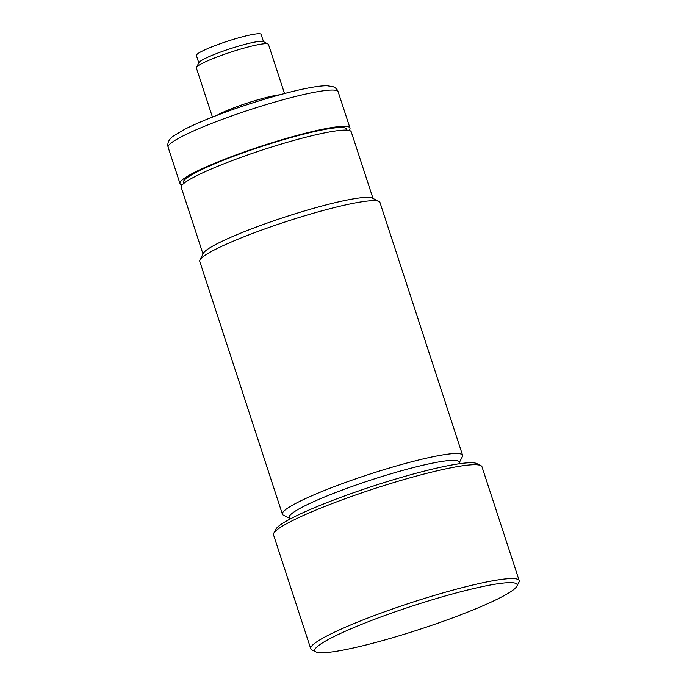 <?xml version="1.0" encoding="UTF-8"?>
<svg xmlns="http://www.w3.org/2000/svg" width="687" height="687" viewBox="0 0 687 687"><rect width="100%" height="100%" fill="white"/><g stroke="black" fill="none" stroke-linecap="round" stroke-linejoin="round"><path stroke-width="1.03" d="M263.507 41.709L261.103 34.35A34.041 3.907 161.9 0 0 252.395 34.505A34.041 3.907 161.9 0 0 216.293 45.144A34.041 3.907 161.9 0 0 196.388 55.501L198.801 62.861M196.465 67.386L198.947 62.577A34.041 3.907 -18.1 0 1 220.527 52.066A34.041 3.907 -18.1 0 1 254.877 42.079A34.041 3.907 -18.1 0 1 263.224 41.572L268.067 43.985A37.914 4.354 161.9 0 0 258.767 44.552A37.914 4.354 161.9 0 0 220.501 55.681A37.914 4.354 161.9 0 0 196.465 67.386A37.914 4.354 161.9 0 0 196.379 67.944L212.446 117.099M284.53 93.535L268.462 44.389A37.914 4.354 161.9 0 0 268.067 43.985M216.817 115.399A37.914 4.354 -18.1 0 1 275.401 95.459A37.914 4.354 -18.1 0 1 279.995 94.754M348.97 130.401A89.422 10.271 161.9 0 0 349.966 127.98A89.422 10.271 161.9 0 0 327.098 128.375A89.422 10.271 161.9 0 0 232.266 156.327A89.422 10.271 161.9 0 0 179.977 183.541A89.422 10.271 161.9 0 0 182.21 184.906M346.918 130.144L346.566 129.087A85.841 9.858 161.9 0 0 324.616 129.474A85.841 9.858 161.9 0 0 233.58 156.301A85.841 9.858 161.9 0 0 183.377 182.433L183.721 183.489M373.007 198.449L351.212 131.767A89.422 10.271 161.9 0 0 328.343 132.162A89.422 10.271 161.9 0 0 233.503 160.114A89.422 10.271 161.9 0 0 181.213 187.328L203.008 254.01M199.96 259.926L203.395 253.263A89.422 10.271 -18.1 0 1 260.09 225.654A89.422 10.271 -18.1 0 1 350.318 199.41A89.422 10.271 -18.1 0 1 372.251 198.071L378.958 201.42A94.797 10.889 161.9 0 0 355.711 202.837A94.797 10.889 161.9 0 0 260.055 230.66A94.797 10.889 161.9 0 0 199.96 259.926A94.797 10.889 161.9 0 0 199.745 261.318L282.383 514.151A94.797 10.889 -18.1 0 1 337.815 485.297A94.797 10.889 -18.1 0 1 438.349 455.67A94.797 10.889 -18.1 0 1 462.591 455.249A94.797 10.889 -18.1 0 1 462.377 456.64L459.328 462.557M462.591 455.249L379.954 202.416A94.797 10.889 161.9 0 0 378.958 201.42M289.33 518.118L283.379 515.147A94.797 10.889 -18.1 0 1 282.383 514.151M459.697 463.682L459.139 461.99A89.422 10.271 161.9 0 0 436.271 462.385A89.422 10.271 161.9 0 0 341.439 490.338A89.422 10.271 161.9 0 0 289.15 517.551L289.699 519.243M342.014 650.297A106.433 12.22 -18.1 0 1 315.908 651.894A106.433 12.22 -18.1 0 1 371.684 620.413A106.433 12.22 -18.1 0 1 489.908 585.109A106.433 12.22 -18.1 0 1 516.89 586.209A106.433 12.22 -18.1 0 1 449.41 619.064A106.433 12.22 -18.1 0 1 342.014 650.297M519.192 580.609L481.965 466.739A109.645 12.589 161.9 0 0 480.814 465.58L476.812 463.579A106.433 12.22 161.9 0 0 450.706 465.176A106.433 12.22 161.9 0 0 343.311 496.409A106.433 12.22 161.9 0 0 275.83 529.265L273.778 533.249A109.645 12.589 161.9 0 0 273.529 534.864L310.747 648.743A109.645 12.589 -18.1 0 1 374.87 615.372A109.645 12.589 -18.1 0 1 491.145 581.099A109.645 12.589 -18.1 0 1 519.192 580.609A109.645 12.589 -18.1 0 1 518.943 582.224L516.89 586.209M480.814 465.58A109.645 12.589 161.9 0 0 453.927 467.22A109.645 12.589 161.9 0 0 343.285 499.406A109.645 12.589 161.9 0 0 273.778 533.249M315.908 651.894L311.907 649.893A109.645 12.589 -18.1 0 1 310.747 648.743M338.116 91.706A89.422 10.271 161.9 0 0 315.247 92.11A89.422 10.271 161.9 0 0 220.415 120.053A89.422 10.271 161.9 0 0 168.126 147.276C166.658 141.677 170.9 137.701 173.347 136.06L184.889 129.182C191.999 125.566 200.913 121.651 211.622 117.417C242.631 105.102 285.182 92.204 309.605 87.756C316.887 86.382 322.71 85.712 327.072 85.738L333.015 86.656C335.66 87.73 337.36 89.413 338.116 91.706L349.966 127.98M168.126 147.276L179.977 183.541"/></g></svg>
